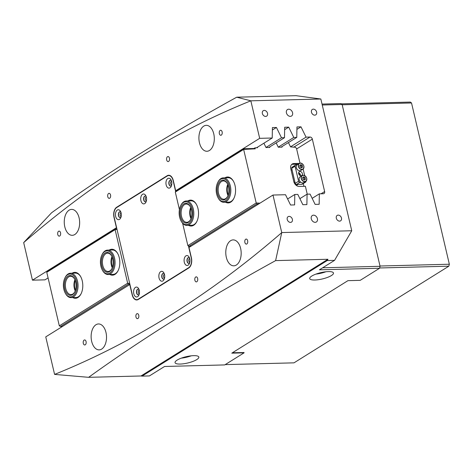 <?xml version="1.0" encoding="UTF-8"?>
<svg xmlns="http://www.w3.org/2000/svg" width="473" height="473" viewBox="0 0 473 473"><rect width="100%" height="100%" fill="white"/><g stroke="black" fill="none" stroke-linecap="round" stroke-linejoin="round"><path stroke-width="0.71" d="M189.697 258.548A1.91 1.129 -91.5 0 0 189.431 258.648A1.91 1.129 -91.5 0 0 188.733 260.7A1.91 1.129 -91.5 0 0 189.797 262.344M164.45 274.305A1.91 1.129 -91.5 0 0 164.184 274.411A1.91 1.129 -91.5 0 0 163.487 276.463A1.91 1.129 -91.5 0 0 164.551 278.1M139.204 290.061A1.91 1.129 -91.5 0 0 138.938 290.168A1.91 1.129 -91.5 0 0 138.24 292.219A1.91 1.129 -91.5 0 0 139.304 293.863M121.064 212.732A1.91 1.129 -91.5 0 0 120.798 212.838A1.91 1.129 -91.5 0 0 120.101 214.89A1.91 1.129 -91.5 0 0 121.165 216.533M146.311 196.975A1.91 1.129 -91.5 0 0 146.051 197.081A1.91 1.129 -91.5 0 0 145.353 199.133A1.91 1.129 -91.5 0 0 146.411 200.771M171.563 181.218A1.91 1.129 -91.5 0 0 171.297 181.319A1.91 1.129 -91.5 0 0 170.599 183.37A1.91 1.129 -91.5 0 0 171.658 185.014M221.293 135.124A2.519 1.496 -91.5 0 0 222.204 132.298A2.519 1.496 -91.5 0 0 220.678 130.246A2.519 1.496 -91.5 0 0 220.187 130.4A2.519 1.496 -91.5 0 0 219.283 133.22A2.519 1.496 -91.5 0 0 220.808 135.278A2.519 1.496 -91.5 0 0 221.293 135.124M168.619 161.441A2.519 1.496 -91.5 0 0 169.523 158.615A2.519 1.496 -91.5 0 0 167.998 156.557A2.519 1.496 -91.5 0 0 167.507 156.711A2.519 1.496 -91.5 0 0 166.602 159.537A2.519 1.496 -91.5 0 0 168.128 161.595A2.519 1.496 -91.5 0 0 168.619 161.441M109.706 198.211A2.519 1.496 -91.5 0 0 110.611 195.39A2.519 1.496 -91.5 0 0 109.086 193.333A2.519 1.496 -91.5 0 0 108.595 193.487A2.519 1.496 -91.5 0 0 107.69 196.307A2.519 1.496 -91.5 0 0 109.216 198.364A2.519 1.496 -91.5 0 0 109.706 198.211M59.71 235.986A2.519 1.496 -91.5 0 0 60.621 233.159A2.519 1.496 -91.5 0 0 59.095 231.108A2.519 1.496 -91.5 0 0 58.605 231.262A2.519 1.496 -91.5 0 0 57.694 234.082A2.519 1.496 -91.5 0 0 59.226 236.139A2.519 1.496 -91.5 0 0 59.71 235.986M246.823 243.956A2.519 1.496 -91.5 0 0 247.728 241.135A2.519 1.496 -91.5 0 0 246.202 239.078A2.519 1.496 -91.5 0 0 245.712 239.232A2.519 1.496 -91.5 0 0 244.807 242.052A2.519 1.496 -91.5 0 0 246.332 244.109A2.519 1.496 -91.5 0 0 246.823 243.956M196.827 281.731A2.519 1.496 -91.5 0 0 197.738 278.91A2.519 1.496 -91.5 0 0 196.212 276.853A2.519 1.496 -91.5 0 0 195.721 277.007A2.519 1.496 -91.5 0 0 194.817 279.827A2.519 1.496 -91.5 0 0 196.342 281.884A2.519 1.496 -91.5 0 0 196.827 281.731M137.921 318.5A2.519 1.496 -91.5 0 0 138.826 315.68A2.519 1.496 -91.5 0 0 137.3 313.623A2.519 1.496 -91.5 0 0 136.809 313.776A2.519 1.496 -91.5 0 0 135.905 316.597A2.519 1.496 -91.5 0 0 137.43 318.654A2.519 1.496 -91.5 0 0 137.921 318.5M85.241 344.817A2.519 1.496 -91.5 0 0 86.145 341.997A2.519 1.496 -91.5 0 0 84.62 339.939A2.519 1.496 -91.5 0 0 84.129 340.093A2.519 1.496 -91.5 0 0 83.224 342.913A2.519 1.496 -91.5 0 0 84.75 344.971A2.519 1.496 -91.5 0 0 85.241 344.817M315.189 222.334A3.814 2.897 58 0 0 316.372 221.991A3.814 2.897 58 0 0 317.176 217.929A3.814 2.897 58 0 0 313.51 215.174A3.814 2.897 58 0 0 312.328 215.522A3.814 2.897 58 0 0 311.524 219.578A3.814 2.897 58 0 0 315.189 222.334M290.333 116.364A3.814 2.897 58 0 0 291.516 116.021A3.814 2.897 58 0 0 292.32 111.959A3.814 2.897 58 0 0 288.654 109.204A3.814 2.897 58 0 0 287.478 109.553A3.814 2.897 58 0 0 286.668 113.609A3.814 2.897 58 0 0 290.333 116.364M290.505 222.399A3.205 2.436 58 0 0 291.498 222.109A3.205 2.436 58 0 0 292.172 218.697A3.205 2.436 58 0 0 289.098 216.386A3.205 2.436 58 0 0 288.104 216.669A3.205 2.436 58 0 0 287.43 220.081A3.205 2.436 58 0 0 290.505 222.399M339.602 221.128A3.205 2.436 58 0 0 340.595 220.838A3.205 2.436 58 0 0 341.275 217.432A3.205 2.436 58 0 0 338.195 215.114A3.205 2.436 58 0 0 337.202 215.404A3.205 2.436 58 0 0 336.528 218.816A3.205 2.436 58 0 0 339.602 221.128M314.752 115.158A3.205 2.436 58 0 0 315.739 114.868A3.205 2.436 58 0 0 316.419 111.457A3.205 2.436 58 0 0 313.339 109.145A3.205 2.436 58 0 0 312.346 109.434A3.205 2.436 58 0 0 311.672 112.846A3.205 2.436 58 0 0 314.752 115.158M265.649 116.429A3.205 2.436 58 0 0 266.642 116.139A3.205 2.436 58 0 0 267.322 112.728A3.205 2.436 58 0 0 264.241 110.41A3.205 2.436 58 0 0 263.248 110.7A3.205 2.436 58 0 0 262.574 114.111A3.205 2.436 58 0 0 265.649 116.429M193.67 355.649A12.203 3.24 -13.2 0 1 198.82 357.068A12.203 3.24 -13.2 0 1 192.813 361.467A12.203 3.24 -13.2 0 1 180.207 364.056A12.203 3.24 -13.2 0 1 175.057 362.637A12.203 3.24 -13.2 0 1 181.064 358.238A12.203 3.24 -13.2 0 1 193.67 355.649M191.258 355.82A12.203 3.24 -13.2 0 1 181.277 358.156M314.858 280.004A12.203 3.24 166.8 0 0 327.464 277.415A12.203 3.24 166.8 0 0 333.477 273.016A12.203 3.24 166.8 0 0 328.327 271.597A12.203 3.24 166.8 0 0 315.716 274.186A12.203 3.24 166.8 0 0 309.709 278.591A12.203 3.24 166.8 0 0 314.858 280.004M315.934 274.109A12.203 3.24 166.8 0 0 325.909 271.768M236.329 265.034A12.966 7.698 -91.5 0 0 241.005 250.501A12.966 7.698 -91.5 0 0 233.142 239.9A12.966 7.698 -91.5 0 0 230.623 240.692A12.966 7.698 -91.5 0 0 225.946 255.231A12.966 7.698 -91.5 0 0 233.81 265.826A12.966 7.698 -91.5 0 0 236.329 265.034M101.677 349.086A12.966 7.698 -91.5 0 0 106.354 334.547A12.966 7.698 -91.5 0 0 98.49 323.952A12.966 7.698 -91.5 0 0 95.966 324.744A12.966 7.698 -91.5 0 0 91.295 339.283A12.966 7.698 -91.5 0 0 99.159 349.878A12.966 7.698 -91.5 0 0 101.677 349.086M209.462 150.473A12.966 7.698 -91.5 0 0 214.133 135.934A12.966 7.698 -91.5 0 0 206.269 125.339A12.966 7.698 -91.5 0 0 203.751 126.131A12.966 7.698 -91.5 0 0 199.074 140.664A12.966 7.698 -91.5 0 0 206.938 151.265A12.966 7.698 -91.5 0 0 209.462 150.473M74.805 234.525A12.966 7.698 -91.5 0 0 79.482 219.986A12.966 7.698 -91.5 0 0 71.618 209.391A12.966 7.698 -91.5 0 0 69.099 210.178A12.966 7.698 -91.5 0 0 64.423 224.716A12.966 7.698 -91.5 0 0 72.286 235.318A12.966 7.698 -91.5 0 0 74.805 234.525M281.778 232.562L351.741 230.759L320.842 99.011L295.938 95.676L236.719 97.202C201.522 116.606 168.512 135.922 137.696 155.156C106.738 174.484 78.033 193.694 51.575 212.773L23.68 242.608A1746.901 1036.881 88.5 0 1 134.574 160.276A1746.901 1036.881 88.5 0 1 250.838 100.814L259.677 138.335L272.217 138.01L272.413 127.58L276.445 127.474L281.506 137.773L284.492 137.696L284.687 127.261L288.719 127.16L293.78 137.454L296.766 137.377L296.961 126.947L300.994 126.841L306.055 137.14L310.004 137.034A2.288 1.738 -122 0 1 312.346 139.139L324.638 191.547A2.288 1.738 -122 0 1 324.011 193.54A2.288 1.738 -122 0 1 323.301 193.747L319.352 193.847L319.157 204.283L315.124 204.383L310.069 194.09L307.078 194.167L306.882 204.596L302.85 204.703L297.795 194.403L294.803 194.48L294.608 204.915L290.576 205.016L285.515 194.722L272.974 195.042L281.748 232.61A1746.901 1036.881 -91.5 0 1 170.854 314.935A1746.901 1036.881 -91.5 0 1 54.59 374.403L88.634 377.324C115.323 358.043 144.295 338.65 175.542 319.139C206.63 299.734 239.988 280.223 275.611 260.611L281.748 232.61M322.024 104.066L340.932 103.575L342.115 104.486L380.067 266.305L379.559 268.262L360.207 280.341L347.933 280.66L231.794 353.154L244.068 352.84L224.71 364.92L164.569 366.474L149.415 375.929L142.054 376.118L327.198 260.546L334.565 260.357L319.417 269.817L379.559 268.262M48.08 277.917L44.988 279.85L32.448 280.17L116.441 227.744L114.023 217.432A7.935 4.706 -91.5 0 1 116.654 207.257L167.146 175.737A7.935 4.706 -91.5 0 1 168.69 175.252A7.935 4.706 -91.5 0 1 173.266 180.45L175.684 190.761L259.677 138.335M23.68 242.608L32.448 280.17M129.933 284.45L45.751 336.882L54.59 374.403M320.842 99.011L250.873 100.814M243.973 352.45L244.068 352.84M299.882 198.654L307.078 194.167M312.156 198.341L319.352 193.847M287.608 198.973L294.803 194.48M272.974 195.042L188.987 247.474L191.405 257.779A7.935 4.706 -91.5 0 1 188.774 267.96L138.282 299.48A7.935 4.706 -91.5 0 1 136.738 299.965A7.935 4.706 -91.5 0 1 132.156 294.762L129.738 284.456M290.528 146.831L306.055 137.14M278.254 147.144L293.78 137.454M281.11 147.15L296.766 137.377M265.98 147.464L281.506 137.773M268.835 147.47L284.492 137.696M236.719 97.202L250.838 100.814M351.741 230.759L334.565 260.357M142.054 376.118L140.972 375.976L327.949 259.263L275.611 260.611M88.634 377.324L140.972 375.976M327.949 259.263L327.198 260.546M322.663 267.789L380.067 266.305M342.115 104.486L322.243 105M256.561 147.783L272.217 138.01M175.684 190.761L176.565 190.737M272.365 130.022L276.445 127.474M284.64 129.703L288.719 127.16M296.914 129.383L300.994 126.841M169.612 175.382A7.935 4.706 -91.5 0 0 169.245 175.542M137.282 299.646A7.935 4.706 -91.5 0 0 137.655 299.787M297.269 164.628A3.435 2.607 58 0 0 296.5 168.187A3.435 2.607 58 0 0 299.663 170.765A3.435 2.607 58 0 0 300.905 170.451L302.921 169.192A3.435 2.607 -122 0 1 301.685 169.5A3.435 2.607 -122 0 1 298.522 166.922A3.435 2.607 -122 0 1 299.291 163.368A3.435 2.607 -122 0 1 300.526 163.061A3.435 2.607 -122 0 1 303.69 165.639A3.435 2.607 -122 0 1 302.921 169.192C304.724 166.537 303.932 164.486 300.562 163.049L297.269 164.628M300.893 164.58L299.799 165.349L300.095 166.993L301.484 167.874L302.578 167.111L302.282 165.467L300.893 164.58M301.437 167.844L301.36 166.041L300.018 165.195M301.36 166.041L302.282 165.467M301.656 167.69L302.578 167.111M300.124 176.801A3.435 2.607 58 0 0 299.356 180.355A3.435 2.607 58 0 0 302.519 182.933A3.435 2.607 58 0 0 303.761 182.625L305.777 181.366A3.435 2.607 -122 0 1 304.541 181.673A3.435 2.607 -122 0 1 301.378 179.096A3.435 2.607 -122 0 1 302.141 175.542A3.435 2.607 -122 0 1 303.382 175.235A3.435 2.607 -122 0 1 306.545 177.813A3.435 2.607 -122 0 1 305.777 181.366C307.58 178.705 306.788 176.66 303.412 175.223L300.124 176.801M303.749 176.754L302.655 177.517L302.951 179.166L304.34 180.047L305.434 179.285L305.138 177.635L303.749 176.754M304.287 180.012L304.21 178.215L302.874 177.363M304.21 178.215L305.138 177.635M304.506 179.858L305.434 179.285M301.017 175.779A2.288 1.738 58 0 0 301.727 175.572A2.288 1.738 58 0 0 302.212 173.136A2.288 1.738 58 0 0 300.012 171.48A2.288 1.738 58 0 0 299.303 171.687A2.288 1.738 58 0 0 298.818 174.123A2.288 1.738 58 0 0 301.017 175.779M298.629 172.769A2.288 1.738 -122 0 1 300.461 175.696M298.83 172.84A4.198 3.187 -122 0 1 300.485 175.483M301.88 184.322L305.245 182.223A1.218 0.928 58 0 0 305.623 182.111L302.259 184.216A1.218 0.928 -122 0 1 301.88 184.322L296.476 184.464A1.218 0.928 -122 0 1 295.229 183.341L291.699 168.305A1.218 0.928 -122 0 1 292.036 167.247L295.406 165.142A1.218 0.928 58 0 1 295.779 165.036L296.825 165.006M303.14 169.038L304.677 175.589M305.245 182.223L304.37 182.247M300.887 182.336L299.847 182.359L296.476 184.464M295.229 183.341L298.593 181.242L295.069 166.206L291.699 168.305M295.406 165.142A1.218 0.928 58 0 0 295.069 166.206M298.593 181.242A1.218 0.928 58 0 0 299.847 182.359M305.623 182.111A1.218 0.928 58 0 0 305.99 181.218M190.708 207.606A9.915 5.889 -91.5 0 0 190.116 215.534A9.915 5.889 -91.5 0 0 190.986 218.532M190.962 218.609A9.153 5.434 88.5 0 1 189.939 215.351A9.153 5.434 88.5 0 1 190.672 207.535M192.446 210.207A11.441 6.793 -91.5 0 0 187.302 202.06A11.441 6.793 -91.5 0 0 180.727 205.601A11.441 6.793 -91.5 0 0 179.433 216.191A11.441 6.793 -91.5 0 0 181.129 221.051A11.441 6.793 -91.5 0 0 189.425 223.179A11.441 6.793 -91.5 0 0 192.446 210.207M180.727 205.601L180.999 205.081A12.203 7.243 88.5 0 1 186.238 200.978A12.203 7.243 88.5 0 1 193.492 209.988A12.203 7.243 88.5 0 1 186.865 225.385A12.203 7.243 88.5 0 1 181.425 221.559L181.129 221.051M191.577 210.603A9.915 5.889 88.5 0 1 190.448 219.779A9.915 5.889 88.5 0 1 184.754 222.848A9.915 5.889 88.5 0 1 180.296 215.789A9.915 5.889 88.5 0 1 182.915 204.549A9.915 5.889 88.5 0 1 190.105 206.388A9.915 5.889 88.5 0 1 191.577 210.603M190.252 206.654A9.153 5.434 -91.5 0 0 186.315 204.029A9.153 5.434 -91.5 0 0 181.348 215.576A9.153 5.434 -91.5 0 0 186.788 222.334A9.153 5.434 -91.5 0 0 190.584 219.507M227.738 184.494A9.915 5.889 -91.5 0 0 226.898 189.46A9.915 5.889 -91.5 0 0 228.016 195.42M227.992 195.497A9.153 5.434 88.5 0 1 226.738 189.507A9.153 5.434 88.5 0 1 227.702 184.423M229.76 190.507A11.441 6.793 -91.5 0 0 225.319 179.468A11.441 6.793 -91.5 0 0 217.757 182.489A11.441 6.793 -91.5 0 0 216.173 189.661A11.441 6.793 -91.5 0 0 218.159 197.939A11.441 6.793 -91.5 0 0 225.538 200.789A11.441 6.793 -91.5 0 0 229.76 190.507M217.757 182.489L218.023 181.963A12.203 7.243 88.5 0 1 223.268 177.866A12.203 7.243 88.5 0 1 230.83 190.518A12.203 7.243 88.5 0 1 223.895 202.267A12.203 7.243 88.5 0 1 218.449 198.447L218.159 197.939M228.855 190.453A9.915 5.889 88.5 0 1 227.478 196.667A9.915 5.889 88.5 0 1 220.926 199.287A9.915 5.889 88.5 0 1 217.077 189.714A9.915 5.889 88.5 0 1 220.737 180.804A9.915 5.889 88.5 0 1 227.135 183.276A9.915 5.889 88.5 0 1 228.855 190.453M227.282 183.542A9.153 5.434 -91.5 0 0 223.345 180.917A9.153 5.434 -91.5 0 0 218.142 189.726A9.153 5.434 -91.5 0 0 223.818 199.216A9.153 5.434 -91.5 0 0 227.614 196.396M111.983 256.744A9.915 5.889 -91.5 0 0 112.267 267.671M112.237 267.748A9.153 5.434 88.5 0 1 111.77 257.141A9.153 5.434 88.5 0 1 111.953 256.673M113.029 268.534A11.441 6.793 -91.5 0 0 111.173 253.221A11.441 6.793 -91.5 0 0 102.008 254.74A11.441 6.793 -91.5 0 0 101.399 256.141A11.441 6.793 -91.5 0 0 102.41 270.189A11.441 6.793 -91.5 0 0 113.029 268.534M102.008 254.74L102.274 254.22A12.203 7.243 88.5 0 1 107.513 250.116A12.203 7.243 88.5 0 1 114.064 256.396A12.203 7.243 88.5 0 1 114.028 268.93A12.203 7.243 88.5 0 1 108.146 274.523A12.203 7.243 88.5 0 1 102.7 270.698L102.41 270.189M112.255 267.706A9.915 5.889 88.5 0 1 111.729 268.918A9.915 5.889 88.5 0 1 103.788 270.231A9.915 5.889 88.5 0 1 102.18 256.963A9.915 5.889 88.5 0 1 111.386 255.526A9.915 5.889 88.5 0 1 112.255 267.706M111.527 255.792A9.153 5.434 -91.5 0 0 107.596 253.167A9.153 5.434 -91.5 0 0 103.179 257.365A9.153 5.434 -91.5 0 0 103.149 266.76A9.153 5.434 -91.5 0 0 108.063 271.472A9.153 5.434 -91.5 0 0 111.859 268.646M74.953 279.856A9.915 5.889 -91.5 0 0 75.237 290.789M75.213 290.86A9.153 5.434 88.5 0 1 74.923 279.785M68.78 296.571A11.441 6.793 -91.5 0 0 76.833 288.128A11.441 6.793 -91.5 0 0 71.589 274.328A11.441 6.793 -91.5 0 0 64.978 277.852A11.441 6.793 -91.5 0 0 65.38 293.301A11.441 6.793 -91.5 0 0 68.78 296.571M64.978 277.852L65.244 277.332A12.203 7.243 88.5 0 1 70.483 273.234A12.203 7.243 88.5 0 1 72.298 273.571A12.203 7.243 88.5 0 1 78.027 286.78A12.203 7.243 88.5 0 1 71.116 297.635A12.203 7.243 88.5 0 1 69.3 297.298A12.203 7.243 88.5 0 1 65.67 293.81L65.38 293.301M68.969 295.087A9.915 5.889 88.5 0 1 64.423 283.126A9.915 5.889 88.5 0 1 71.405 275.812A9.915 5.889 88.5 0 1 74.356 278.644A9.915 5.889 88.5 0 1 74.699 292.03A9.915 5.889 88.5 0 1 68.969 295.087M74.498 278.904A9.153 5.434 -91.5 0 0 71.926 276.534A9.153 5.434 -91.5 0 0 70.566 276.285A9.153 5.434 -91.5 0 0 65.38 284.427A9.153 5.434 -91.5 0 0 69.679 294.33A9.153 5.434 -91.5 0 0 71.039 294.584A9.153 5.434 -91.5 0 0 74.835 291.764M228.211 194.835A9.306 5.522 88.5 0 1 227.655 193.037A9.306 5.522 88.5 0 1 227.962 185.067M191.181 217.952A9.306 5.522 88.5 0 1 190.625 216.149A9.306 5.522 88.5 0 1 190.932 208.179M187.929 200.936A12.966 7.698 88.5 0 1 196.295 204.17A12.966 7.698 88.5 0 1 197.998 208.605A12.966 7.698 88.5 0 1 196.75 221.677A12.966 7.698 88.5 0 1 188.561 225.337M186.865 225.385L191.778 225.254A12.203 7.243 -91.5 0 0 196.88 221.411M224.959 177.824A12.966 7.698 88.5 0 1 233.325 181.053A12.966 7.698 88.5 0 1 235.028 185.493A12.966 7.698 88.5 0 1 233.78 198.565A12.966 7.698 88.5 0 1 225.591 202.225M223.895 202.267L228.808 202.142A12.203 7.243 -91.5 0 0 233.91 198.299M299.953 163.102L296.494 148.339L295.241 147.215L290.564 146.908L288.447 142.574M299.013 174.507L299.823 173.999M303.956 186.327L303.305 183.559M307.237 194.161L305.392 186.285L299.255 186.445A5.339 4.056 58 0 1 293.786 181.543L290.759 168.654A5.339 4.056 58 0 1 292.231 164.013A5.339 4.056 58 0 1 293.881 163.534L299.249 163.392M298.623 173.384L299.356 173.366M257.501 147.198L257.489 147.759L255 147.824L253.942 148.487M269.776 146.878L269.764 147.446L266.015 147.541L263.899 143.207M282.05 146.565L282.038 147.127L278.29 147.221L276.173 142.887M255 147.824L255.237 148.829L243.642 149.415L256.206 202.97L259.973 203.165M243.642 149.415L175.306 192.068L176.181 190.98L243.843 148.747L254.77 148.463L255.237 148.829M258.672 203.975L256.809 204.023L189.147 246.256L187.87 245.629L182.619 223.244M179.427 209.622L175.306 192.068M187.87 245.629L256.206 202.97M189.147 246.256L191.009 246.208M196.443 204.431A12.203 7.243 -91.5 0 0 191.145 200.854L186.238 200.978M233.473 181.319A12.203 7.243 -91.5 0 0 228.175 177.742L223.268 177.866M243.826 149.119L243.843 148.747M256.809 204.023L256.52 203.254M297.984 164.184L292.621 164.32A5.339 4.056 58 0 0 291.646 164.486M75.432 290.203A9.306 5.522 88.5 0 1 74.87 288.4A9.306 5.522 88.5 0 1 75.177 280.43M112.462 267.091A9.306 5.522 88.5 0 1 111.9 265.288A9.306 5.522 88.5 0 1 112.207 257.318M109.21 250.075A12.966 7.698 88.5 0 1 117.576 253.309A12.966 7.698 88.5 0 1 119.279 257.744A12.966 7.698 88.5 0 1 118.025 270.816A12.966 7.698 88.5 0 1 109.842 274.476M117.724 253.569A12.203 7.243 -91.5 0 0 112.426 249.992L107.513 250.116M72.18 273.187A12.966 7.698 88.5 0 1 80.546 276.421A12.966 7.698 88.5 0 1 82.249 280.856A12.966 7.698 88.5 0 1 80.995 293.934A12.966 7.698 88.5 0 1 72.812 297.594M80.694 276.681A12.203 7.243 -91.5 0 0 75.396 273.104L70.483 273.234M129.88 284.22L128.266 284.261L60.603 326.494L59.326 325.867L46.768 272.306L47.637 271.218L115.3 228.985L116.914 228.944M59.326 325.867L127.663 283.209L129.697 283.445M117.002 229.316L115.105 229.653L127.663 283.209M115.105 229.653L46.768 272.306M60.603 326.494L62.466 326.447M108.146 274.523L113.053 274.393A12.203 7.243 -91.5 0 0 118.161 270.55M71.116 297.635L76.023 297.511A12.203 7.243 -91.5 0 0 81.131 293.662M128.266 284.261L127.976 283.487M115.282 229.358L115.3 228.985M184.293 262.219A4.961 2.944 88.5 0 1 185.41 256.295A4.961 2.944 88.5 0 1 189.111 257.111A4.961 2.944 88.5 0 1 189.768 258.808A4.961 2.944 88.5 0 1 189.289 263.804A4.961 2.944 88.5 0 1 184.293 262.219M189.513 257.968A2.897 1.721 -91.5 0 0 188.615 257.572A2.897 1.721 -91.5 0 0 187.089 261.468A2.897 1.721 -91.5 0 0 188.762 263.366A2.897 1.721 -91.5 0 0 189.643 262.929M159.046 277.982A4.961 2.944 88.5 0 1 160.164 272.058A4.961 2.944 88.5 0 1 163.865 272.868A4.961 2.944 88.5 0 1 164.515 274.565A4.961 2.944 88.5 0 1 164.036 279.567A4.961 2.944 88.5 0 1 159.046 277.982M164.267 273.731A2.897 1.721 -91.5 0 0 163.362 273.335A2.897 1.721 -91.5 0 0 161.843 277.231A2.897 1.721 -91.5 0 0 163.516 279.129A2.897 1.721 -91.5 0 0 164.397 278.686M133.8 293.739A4.961 2.944 88.5 0 1 134.917 287.815A4.961 2.944 88.5 0 1 138.619 288.631A4.961 2.944 88.5 0 1 139.269 290.327A4.961 2.944 88.5 0 1 138.79 295.323A4.961 2.944 88.5 0 1 133.8 293.739M139.021 289.488A2.897 1.721 -91.5 0 0 138.116 289.092A2.897 1.721 -91.5 0 0 136.591 292.988A2.897 1.721 -91.5 0 0 138.27 294.886A2.897 1.721 -91.5 0 0 139.145 294.448M115.66 216.409A4.961 2.944 88.5 0 1 116.778 210.485A4.961 2.944 88.5 0 1 120.479 211.301A4.961 2.944 88.5 0 1 121.135 212.998A4.961 2.944 88.5 0 1 120.656 217.994A4.961 2.944 88.5 0 1 115.66 216.409M120.881 212.158A2.897 1.721 -91.5 0 0 119.982 211.762A2.897 1.721 -91.5 0 0 118.457 215.658A2.897 1.721 -91.5 0 0 120.13 217.556A2.897 1.721 -91.5 0 0 121.011 217.119M140.913 200.653A4.961 2.944 88.5 0 1 142.024 194.728A4.961 2.944 88.5 0 1 145.725 195.538A4.961 2.944 88.5 0 1 146.382 197.235A4.961 2.944 88.5 0 1 145.903 202.237A4.961 2.944 88.5 0 1 140.913 200.653M146.127 196.396A2.897 1.721 -91.5 0 0 145.229 196.005A2.897 1.721 -91.5 0 0 143.703 199.896A2.897 1.721 -91.5 0 0 145.377 201.8A2.897 1.721 -91.5 0 0 146.258 201.356M166.159 184.89A4.961 2.944 88.5 0 1 167.271 178.965A4.961 2.944 88.5 0 1 170.978 179.781A4.961 2.944 88.5 0 1 171.628 181.478A4.961 2.944 88.5 0 1 171.149 186.474A4.961 2.944 88.5 0 1 166.159 184.89M171.374 180.639A2.897 1.721 -91.5 0 0 170.475 180.243A2.897 1.721 -91.5 0 0 168.95 184.139A2.897 1.721 -91.5 0 0 170.623 186.037A2.897 1.721 -91.5 0 0 171.504 185.599M120.219 217.55A2.897 1.721 88.5 0 1 118.64 215.653A2.897 1.721 88.5 0 1 120.071 211.762M170.718 186.031A2.897 1.721 88.5 0 1 169.133 184.133A2.897 1.721 88.5 0 1 170.564 180.243M145.471 201.794A2.897 1.721 88.5 0 1 143.887 199.896A2.897 1.721 88.5 0 1 145.317 196.005M138.211 289.092A2.897 1.721 -91.5 0 0 136.78 292.982A2.897 1.721 -91.5 0 0 138.358 294.88M188.703 257.572A2.897 1.721 -91.5 0 0 187.273 261.463A2.897 1.721 -91.5 0 0 188.851 263.36M163.457 273.335A2.897 1.721 -91.5 0 0 162.026 277.225A2.897 1.721 -91.5 0 0 163.605 279.123M175.678 191.553L173.1 180.556A7.627 4.529 -91.5 0 0 168.695 175.56A7.627 4.529 -91.5 0 0 167.211 176.021L116.719 207.541A7.627 4.529 -91.5 0 0 114.188 217.332L132.328 294.661A7.627 4.529 -91.5 0 0 136.732 299.657A7.627 4.529 -91.5 0 0 138.217 299.19L188.709 267.671A7.627 4.529 -91.5 0 0 191.24 257.886L188.449 246.007M190.436 246.569L190.353 246.226M341.299 103.859L410.351 102.073L411.528 102.978L342.18 104.77L380.002 266.015L449.35 264.23L448.842 266.187L379.636 267.972M232.444 352.752L243.997 352.551M225.189 364.618L293.993 362.844L448.842 266.187M411.528 102.978L449.35 264.23M321.031 193.806L324.638 191.547M312.346 139.139L296.636 148.942M293.627 147.257L310.004 137.034M117.198 207.245L116.654 207.257M167.838 175.72L167.146 175.737M300.639 163.15A3.281 2.489 58 0 0 298.51 166.1A3.281 2.489 58 0 0 301.744 169.304A3.281 2.489 58 0 0 303.867 166.354A3.281 2.489 58 0 0 300.639 163.15M303.489 175.323A3.281 2.489 58 0 0 301.366 178.274A3.281 2.489 58 0 0 304.6 181.478A3.281 2.489 58 0 0 306.723 178.528A3.281 2.489 58 0 0 303.489 175.323M292.621 164.32L293.881 163.534M138.217 299.19L138.76 299.178M188.709 267.671L189.188 267.659M291.534 170.008L292.03 169.701M294.389 182.182L294.886 181.874M296.405 185.416L297.996 184.423M168.695 175.56L169.99 175.524M136.732 299.657L138.027 299.628"/></g></svg>
